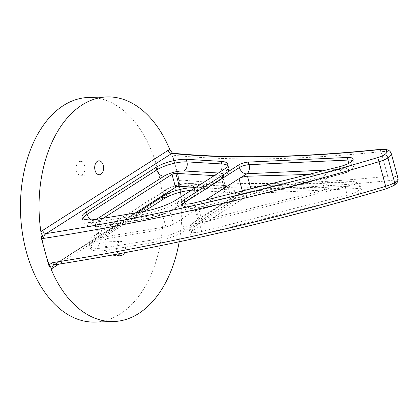 <?xml version="1.0" encoding="UTF-8"?>
<svg xmlns="http://www.w3.org/2000/svg" width="419" height="419" viewBox="0 0 419 419"><rect width="100%" height="100%" fill="white"/><g stroke="black" fill="none" stroke-linecap="round" stroke-linejoin="round"><path stroke-width="0.31" stroke-dasharray="2.1 1.57" d="M84.02 172.764A6.976 4.431 88.4 0 0 84.465 165.29A6.976 4.431 88.4 0 0 80.328 161.346A6.976 4.431 88.4 0 0 77.033 163.887A6.976 4.431 88.4 0 0 76.588 171.355A6.976 4.431 88.4 0 0 80.726 175.299A6.976 4.431 88.4 0 0 84.02 172.764M88.561 97.465A112.35 71.309 -91.6 0 1 161.315 187.482A112.35 71.309 -91.6 0 1 120.112 314.025A112.35 71.309 -91.6 0 1 95.008 322.07M98.936 244.507A6.976 4.431 -91.6 0 1 102.231 241.967A6.976 4.431 -91.6 0 1 106.368 245.911A6.976 4.431 -91.6 0 1 105.923 253.38A6.976 4.431 -91.6 0 1 102.629 255.92A6.976 4.431 -91.6 0 1 98.491 251.976A6.976 4.431 -91.6 0 1 98.936 244.507M124.569 252.751A6.976 4.431 88.4 0 0 124.946 245.325A6.976 4.431 88.4 0 0 120.824 241.433A6.976 4.431 88.4 0 0 117.53 243.973A6.976 4.431 88.4 0 0 118.394 253.909M179.363 183.449A112.35 71.309 -91.6 0 0 175.875 167.443L172.528 155.14L171.245 153.207A112.35 71.309 -91.6 0 1 175.875 167.443L179.589 181.118L179.882 183.119L179.363 183.449L180.201 183.428L179.809 186.905L180.5 191.383A112.35 71.309 -91.6 0 1 180.579 192.091M49.264 266.468L49.845 266.102A112.35 71.309 -91.6 0 1 44.891 251.023A112.35 71.309 -91.6 0 1 41.565 235.997M179.882 183.119L180.201 183.428M49.845 266.102L50.694 266.075M181.06 196.825A112.35 71.309 -91.6 0 1 179.206 241.794M180.5 191.383L179.374 187.241L179.599 184.601L180.222 184.543L54.669 264.661L53.103 265.316M179.589 181.118L181.935 180.023A3.488 2.729 -84.3 0 1 180.222 184.543A668.583 183.459 -15.2 0 0 387.151 180.783A3.488 1.718 -95.9 0 0 387.779 176.284L381.096 151.678A3.488 1.718 84.1 0 0 379.226 149.468M386.129 188.817L386.014 188.712C273.057 222.405 162.609 247.723 54.669 264.661L54.329 264.871M386.014 188.712A11.622 3.19 -15.2 0 0 392.833 185.863L393.792 185.591M43.618 237.615L43.749 238.055M172.487 153.171L173.744 154.119L171.245 153.207M172.565 153.181L173.744 154.119M143.963 211.532L94.867 242.863A23.108 6.343 -15.2 0 0 90.415 248.409A23.108 6.343 -15.2 0 0 106.436 250.206L149.211 243.188A34.295 9.412 -15.2 0 0 185.025 230.764L231.314 201.23A25.229 6.924 -15.2 0 0 236.175 195.175A25.229 6.924 -15.2 0 0 229.544 192.441L228.837 189.849A25.229 6.924 164.8 0 1 235.468 192.583A25.229 6.924 164.8 0 1 230.612 198.637L231.314 201.23M194.154 188.471L194.673 190.378L229.544 192.441M194.673 190.378A20.431 5.604 -15.2 0 0 191.137 190.394M242.355 190.933L242.543 191.624L250.08 186.811A6.976 5.038 -122.5 0 0 248.085 187.403A6.976 5.038 -122.5 0 0 246.451 193.442A7.27 1.995 164.8 0 1 256.072 190.587L256.779 193.175A7.27 1.995 -15.2 0 0 247.152 196.034L192.667 230.806A12.58 3.452 -15.2 0 0 190.242 233.823A12.58 3.452 -15.2 0 0 202.367 234.095L347.922 197.789A14.094 3.865 -15.2 0 0 361.539 190.09A14.094 3.865 -15.2 0 0 355.71 188.56L355.008 185.973A14.094 3.865 164.8 0 1 360.838 187.503A14.094 3.865 164.8 0 1 347.22 195.196L347.922 197.789M256.779 193.175L355.71 188.56M196.008 187.288L224.516 188.974A6.793 1.865 164.8 0 1 226.302 189.707A6.793 1.865 164.8 0 1 226.312 189.943L223.463 192.316A6.976 5.038 57.5 0 1 230.612 198.637L184.323 228.177A34.295 9.412 164.8 0 1 148.509 240.6L149.211 243.188M214.282 175.624L220.996 176.022A6.793 1.865 -15.2 0 1 222.782 176.76L226.302 189.707M103.221 218.268L95.705 223.06A4.462 1.226 164.8 0 0 94.846 224.134L98.365 237.081A4.462 1.226 164.8 0 1 99.224 236.012L95.705 223.06M135.274 213.004L99.224 236.012M223.463 192.316L173.476 224.259L167.883 226.438A7.306 2.006 164.8 0 1 165.835 226.868L101.456 237.432A4.462 1.226 164.8 0 1 98.365 237.081M165.835 226.868L162.321 213.915L97.941 224.479A4.462 1.226 164.8 0 1 94.846 224.134M250.08 186.811L349.399 182.082A7.118 1.954 164.8 0 1 352.049 183.684A7.118 1.954 164.8 0 1 345.471 186.743L199.915 223.049A5.604 1.54 164.8 0 1 195.065 223.379A5.604 1.54 164.8 0 1 195.589 221.583L242.543 191.624A6.238 1.713 164.8 0 1 250.997 189.163L327.307 186.974A4.546 1.247 164.8 0 1 329.046 187.471A4.546 1.247 164.8 0 1 324.652 189.954L202.037 220.541A4.075 1.116 164.8 0 1 198.108 220.452A4.075 1.116 164.8 0 1 198.894 219.477L195.374 206.525L205.341 200.167M308.368 174.466L323.787 174.021A4.546 1.247 164.8 0 1 325.526 174.524A4.546 1.247 164.8 0 1 321.132 177.001L198.517 207.594A4.075 1.116 164.8 0 1 194.589 207.505A4.075 1.116 164.8 0 1 195.374 206.525L192.075 208.631A5.604 1.54 -15.2 0 0 191.546 210.427A5.604 1.54 -15.2 0 0 196.396 210.097L341.951 173.791A7.118 1.954 -15.2 0 0 348.529 170.732A7.118 1.954 -15.2 0 0 345.885 169.129A6.976 4.221 87.3 0 0 348.341 163.536M222.782 176.76A6.793 1.865 -15.2 0 1 222.793 176.996A6.793 1.865 164.8 0 1 221.473 178.389L173.655 208.903A6.976 5.038 -122.5 0 0 175.65 208.311A6.976 5.038 -122.5 0 0 177.284 202.272A34.295 9.412 164.8 0 1 141.47 214.696A6.976 2.357 80.7 0 0 144.497 219.21A6.976 2.357 80.7 0 0 145.131 218.797A27.319 7.495 -15.2 0 0 164.363 213.486L169.936 211.234L173.655 208.903M162.321 213.915A7.306 2.006 -15.2 0 0 164.363 213.486M179.809 186.905A3.488 0.958 -15.2 0 1 179.374 187.241L58.833 264.164M181.935 180.023A665.094 182.506 -15.2 0 0 387.779 176.284A19.143 5.253 -15.2 0 1 397.971 178.19M392.833 185.863A15.655 4.295 -15.2 0 0 387.151 180.783M391.283 153.584A19.143 5.253 -15.2 0 0 381.096 151.678A665.094 182.506 -15.2 0 1 172.528 155.14M224.516 188.974L220.996 176.022M97.941 224.479L101.456 237.432M250.897 188.801L250.997 189.163M198.517 207.594L202.037 220.541M324.652 189.954L321.132 177.001M323.787 174.021L327.307 186.974M192.667 230.806L191.96 228.214L246.451 193.442L247.152 196.034M195.589 221.583A6.976 5.038 -122.5 0 0 193.599 222.175L248.085 187.408C250.693 186.151 249.342 186.638 251.903 186.204A6.976 4.221 87.3 0 1 256.072 190.587L355.008 185.973A6.976 4.221 -92.7 0 0 350.834 181.589A6.976 4.221 -92.7 0 0 349.399 182.082M345.471 186.743A6.976 0.508 -104 0 0 347.22 195.196L201.665 231.508L202.367 234.095M199.915 223.049A6.976 0.508 76 0 0 201.665 231.508A12.58 3.452 164.8 0 1 189.54 231.236A12.58 3.452 164.8 0 1 191.96 228.214A6.976 5.038 -122.5 0 1 193.599 222.175L190.132 225.799C189.194 228.978 188.995 230.79 189.54 231.236L190.242 233.823M361.539 190.09L360.838 187.503C358.952 183.108 355.616 181.139 350.834 181.589L251.903 186.204A6.976 4.221 87.3 0 0 250.468 186.696M137.448 212.653L94.165 240.27L94.867 242.863M195.118 187.853L228.837 189.849A6.976 5.201 93.4 0 0 224.354 185.47A6.976 5.201 93.4 0 0 222.18 185.957A18.247 5.007 164.8 0 1 226.312 189.943M167.883 226.438A27.319 7.495 164.8 0 1 148.645 231.749A6.976 2.357 -99.3 0 0 148.509 240.6L105.735 247.619L106.436 250.206M148.645 231.749L105.871 238.767A6.976 2.357 80.7 0 0 105.735 247.619A23.108 6.343 164.8 0 1 89.713 245.817A23.108 6.343 164.8 0 1 94.165 240.27A6.976 5.038 -122.5 0 1 95.799 234.231C92.96 236.227 91.284 237.814 90.782 238.998C89.766 239.961 89.409 242.234 89.713 245.817L90.415 248.409M185.025 230.764L184.323 228.177A6.976 5.038 57.5 0 0 177.174 221.855M105.871 238.767A16.132 4.426 164.8 0 1 97.795 233.64A6.976 5.038 -122.5 0 0 95.799 234.231L165.474 189.77A6.976 5.038 -122.5 0 0 163.646 194.903M193.767 187.152A6.976 5.201 93.4 0 0 189.482 183.407A6.976 5.201 93.4 0 0 187.309 183.894A13.455 3.692 164.8 0 0 167.469 189.179L97.795 233.64M187.309 183.894L222.18 185.957M167.469 189.179A6.976 5.038 -122.5 0 0 165.474 189.77C172.989 185.507 180.992 183.386 189.482 183.407L224.354 185.47C227.774 185.847 229.911 186.355 230.769 187C232.068 187.084 233.634 188.948 235.468 192.583L236.175 195.175M193.924 203.016L194.626 205.603L340.181 169.297A14.094 3.865 -15.2 0 0 353.798 161.598A14.094 3.865 -15.2 0 0 352.604 160.535M339.479 166.704L340.181 169.297A6.976 0.508 -104 0 0 341.878 174.084A6.976 0.508 -104 0 0 341.951 173.791M326.04 170.056L345.885 169.129M183.103 203.775A12.58 3.452 -15.2 0 0 182.501 205.331A12.58 3.452 -15.2 0 0 194.626 205.603A6.976 0.508 76 0 0 196.322 210.396A6.976 0.508 76 0 0 196.396 210.097M192.075 208.631A6.976 5.038 57.5 0 1 185.638 204.126M224.993 191.342L221.473 178.389M173.476 224.259L169.936 211.234M176.582 199.68L177.284 202.272L223.573 172.738L222.871 170.145M140.768 212.103L141.47 214.696L98.695 221.714A6.976 2.357 80.7 0 0 101.723 226.229A6.976 2.357 80.7 0 0 102.351 225.815L145.131 218.797M97.988 219.127L98.695 221.714A23.108 6.343 -15.2 0 1 82.674 219.912L81.972 217.325M82.831 218.482A23.108 6.343 -15.2 0 0 82.674 219.912C84.219 223.154 85.675 224.93 87.037 225.249L89.278 226.155C91.164 227.03 95.312 227.051 101.723 226.229L144.497 219.21C156.764 217.052 167.144 213.423 175.65 208.311L221.934 178.772A6.976 5.038 -122.5 0 0 223.573 172.738A25.229 6.924 164.8 0 0 228.434 166.683C228.69 170.748 228.276 173.147 227.203 173.875C226.894 174.823 225.139 176.457 221.934 178.772A6.976 5.038 -122.5 0 1 219.944 179.369M227.617 165.51A25.229 6.924 164.8 0 1 228.434 166.683L227.727 164.091M222.793 176.996A18.247 5.007 -15.2 0 0 218.66 173.01L218.404 172.995M102.351 225.815A16.132 4.426 -15.2 0 1 94.275 220.687L96.333 219.373M94.275 220.687A6.976 5.038 57.5 0 1 91.253 219.844M220.027 171.958A6.976 5.201 -86.6 0 1 218.66 173.01M80.328 161.346L98.921 160.812M80.726 175.299L99.324 174.765M102.231 241.967L120.824 241.433M102.629 255.92L121.227 255.386M179.882 184.397L53.108 265.321M194.589 207.505L198.108 220.452M325.526 174.524L329.046 187.471M181.799 202.744L182.501 205.331C182.255 205.986 183.344 207.447 185.764 209.715L187.791 210.642C189.791 211.323 192.635 211.239 196.322 210.39L341.878 174.084C349.629 171.79 350.446 170.376 352.117 168.737C352.672 168.155 354.642 165.756 353.798 161.598L353.097 159.011"/><path stroke-width="0.63" d="M102.618 172.23A6.976 4.431 88.4 0 0 103.058 164.756A6.976 4.431 88.4 0 0 98.921 160.812A6.976 4.431 88.4 0 0 95.626 163.352A6.976 4.431 88.4 0 0 95.186 170.821A6.976 4.431 88.4 0 0 99.324 174.765A6.976 4.431 88.4 0 0 102.618 172.23M179.206 241.794A112.35 71.309 -91.6 0 1 138.71 313.491A112.35 71.309 -91.6 0 1 113.607 321.535L95.008 322.07A112.35 71.309 -91.6 0 1 22.259 232.053A112.35 71.309 -91.6 0 1 63.458 105.509A112.35 71.309 -91.6 0 1 88.561 97.465L107.159 96.93A112.35 71.309 -91.6 0 1 169.878 149.777L172.487 153.171M118.394 253.909A6.976 4.431 88.4 0 0 121.227 255.386A6.976 4.431 88.4 0 0 124.522 252.851A6.976 4.431 88.4 0 0 124.569 252.751M54.669 264.661C53.993 265.201 53.36 264.52 52.763 262.624L48.677 264.955L41.549 238.72L43.827 238.369C43.56 236.159 44.362 234.567 46.221 233.582C154.161 216.639 264.609 191.326 377.566 157.628A11.622 3.19 -15.2 0 0 384.385 154.779A15.655 4.295 -15.2 0 0 378.708 149.703A3.488 1.718 84.1 0 1 379.226 149.468C298.988 157.685 230.099 158.927 172.565 153.181L172.56 153.234M48.677 264.955L49.264 266.468L50.694 266.075L51.013 269.124L52.281 271.941A112.35 71.309 -91.6 0 0 113.607 321.535M180.579 192.091A112.35 71.309 -91.6 0 1 181.06 196.825M53.103 265.316L51.448 268.878L52.281 271.941M53.108 265.321L54.329 264.871C162.64 247.854 273.24 222.505 386.129 188.817L393.86 185.544L394.646 182.553L387.957 157.942C387.261 155.983 386.072 154.925 384.385 154.779M107.159 96.93A112.35 71.309 -91.6 0 0 82.056 104.975A112.35 71.309 -91.6 0 0 40.962 232.241C41.916 234.865 42.848 236.803 43.749 238.055L41.565 235.997L41.549 238.72M43.749 238.055L43.827 238.369C152.38 221.499 264.101 195.945 378.996 161.703A15.11 4.148 -15.2 0 0 387.957 157.942A19.143 5.253 -15.2 0 0 391.283 153.584C390.005 150.301 387.68 148.839 379.226 149.468M40.962 232.241L42.649 230.419L168.202 150.301A3.488 2.519 -122.5 0 0 171.78 153.459L172.565 153.181M42.649 230.419A3.488 2.519 -122.5 0 0 46.221 233.582L171.78 153.459A668.583 183.459 -15.2 0 0 378.708 149.703M191.137 190.394A20.431 5.604 -15.2 0 0 164.541 198.402L143.963 211.532M179.358 186.303L175.839 173.351A2.598 0.712 164.8 0 0 172.01 174.372L175.53 187.319A2.598 0.712 164.8 0 1 179.358 186.303L196.008 187.288M175.839 173.351L214.282 175.624M172.01 174.372L103.221 218.268M175.53 187.319L135.274 213.004M205.341 200.167L239.024 178.672A6.238 1.713 164.8 0 1 247.477 176.216L308.368 174.466M238.71 164.95L184.219 199.722A12.58 3.452 -15.2 0 0 181.799 202.744A12.58 3.452 -15.2 0 0 193.924 203.016L339.479 166.704A14.094 3.865 -15.2 0 0 353.097 159.011A14.094 3.865 -15.2 0 0 347.267 157.476L248.331 162.095A7.27 1.995 -15.2 0 0 238.71 164.95L239.411 167.542A7.27 1.995 -15.2 0 1 249.038 164.683L347.969 160.068L347.267 157.476M221.096 161.357L186.225 159.293A20.431 5.604 -15.2 0 0 156.098 167.317L86.424 211.778A23.108 6.343 -15.2 0 0 81.972 217.325A23.108 6.343 -15.2 0 0 97.988 219.127L140.768 212.103A34.295 9.412 -15.2 0 0 176.582 199.68L222.871 170.145A25.229 6.924 -15.2 0 0 227.727 164.091A25.229 6.924 -15.2 0 0 221.096 161.357L221.803 163.949A25.229 6.924 164.8 0 1 227.617 165.51M58.833 264.164L51.448 268.878A3.488 0.958 164.8 0 1 51.013 269.124M386.014 188.712L385.679 186.314C272.203 220.164 161.231 245.602 52.763 262.624M377.566 157.628A3.488 0.299 -106.6 0 1 378.996 161.703L385.679 186.314A15.11 4.148 -15.2 0 0 394.646 182.553A19.143 5.253 -15.2 0 0 397.971 178.19C398.197 180.186 398.809 181.799 393.86 185.544M168.202 150.301L169.878 149.777M247.477 176.216L250.897 188.801M326.04 170.056L246.948 173.749L239.024 178.672L242.355 190.933M163.646 194.903A6.976 5.038 -122.5 0 0 163.839 195.809A20.431 5.604 164.8 0 1 193.966 187.785L194.154 188.471M137.448 212.653L163.839 195.809L164.541 198.402M193.767 187.152A6.976 5.201 93.4 0 1 193.966 187.785L195.118 187.853M352.604 160.535A14.094 3.865 -15.2 0 0 347.969 160.068A6.976 4.221 87.3 0 1 348.341 163.536M185.638 204.126A6.976 5.038 57.5 0 1 184.926 202.309L184.219 199.722M246.561 173.864A6.976 5.038 57.5 0 1 239.411 167.542L184.926 202.309A12.58 3.452 -15.2 0 0 183.103 203.775M248.331 162.095L249.038 164.683A6.976 4.221 87.3 0 1 246.948 173.749M91.253 219.844A6.976 5.038 57.5 0 1 87.126 214.366L86.424 211.778M186.225 159.293L186.932 161.881A20.431 5.604 -15.2 0 0 156.8 169.91L87.126 214.366A23.108 6.343 -15.2 0 0 82.831 218.482M220.027 171.958A6.976 5.201 -86.6 0 0 221.803 163.949L186.932 161.881A6.976 5.201 93.4 0 1 183.789 170.947A13.455 3.692 -15.2 0 0 163.949 176.226A6.976 5.038 57.5 0 1 156.8 169.91L156.098 167.317M218.404 172.995L183.789 170.947M96.333 219.373L163.949 176.226M397.971 178.19L391.283 153.584"/></g></svg>
